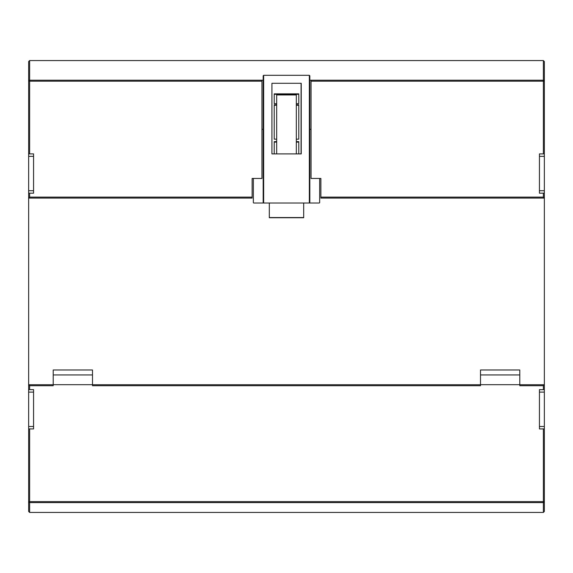 <?xml version="1.0" encoding="UTF-8"?>
<svg xmlns="http://www.w3.org/2000/svg" width="573" height="573" viewBox="0 0 573 573"><rect width="100%" height="100%" fill="white"/><g stroke="black" fill="none" stroke-linecap="round" stroke-linejoin="round"><path stroke-width="0.86" d="M544.35 153.929L539.437 153.893L539.437 193.18L544.35 193.151L544.35 190.73L539.437 190.73L539.437 156.35L544.35 156.35L544.35 61.555L543.369 60.573L29.631 60.573L28.65 61.555L28.65 198.093L28.65 193.151L33.563 193.18L33.563 153.893L29.631 153.893L29.631 80.22A0.981 0.981 0 0 0 28.65 81.201L28.65 153.929L29.631 153.893M53.21 384.727L28.65 384.727L28.65 428.898L33.563 428.933L33.563 389.64L29.631 389.64L29.631 385.708L28.65 384.727L28.65 198.093L252.12 198.093L252.12 178.447L261.94 178.447L261.94 81.201L28.65 81.201L28.65 61.555L29.631 60.573L29.631 80.22A0.981 0.981 0 0 0 28.65 81.201M28.65 428.898L28.65 511.445L29.631 512.427L543.369 512.427L544.35 511.445L544.35 428.898L539.437 428.933L539.437 389.64L544.35 389.676L544.35 392.097L539.437 392.097L539.437 426.477L544.35 426.477L544.35 428.898M543.369 153.893L543.369 81.201L544.35 81.201A0.981 0.981 0 0 0 543.369 80.22L543.369 60.573L544.35 61.555L544.35 511.445L543.369 512.427L543.369 502.6A0.981 0.981 0 0 0 544.35 501.619L543.369 501.619L543.369 502.6L29.631 502.6L29.631 512.427L28.65 511.445L28.65 501.619A0.981 0.981 0 0 0 29.631 502.6A0.981 0.981 0 0 1 28.65 501.619L29.631 501.619L29.631 428.933M28.65 153.929L28.65 156.35L33.563 156.35L33.563 190.73L28.65 190.73L28.65 193.151M28.65 384.727L28.65 392.097L33.563 392.097L33.563 426.477L28.65 426.477M296.32 153.893L296.32 94.953L276.68 94.953L276.68 153.893M271.924 153.893L301.233 153.893L301.233 83.286L271.924 83.286L271.924 153.893M301.076 153.893L301.076 83.286M309.341 203L309.341 75.307L309.828 75.801L309.828 203.007L253.839 203.007A0.494 0.494 0 0 1 253.345 202.513L253.345 178.447M309.341 75.307L263.659 75.307L263.172 75.801L263.172 203.007M309.828 129.333L311.06 129.333M319.655 178.447L319.655 202.513A0.494 0.494 0 0 1 319.161 203.007L309.828 203.007M263.172 129.333L261.94 129.333M309.391 203.007L303.69 203.007L303.69 217.74L269.31 217.74L269.31 203.007L263.609 203.007M311.06 81.201L311.06 80.22L543.369 80.22L543.369 81.201L311.06 81.201L311.06 178.447L320.88 178.447L320.88 197.112L543.369 197.112L544.35 198.093L320.88 198.093L320.88 197.112M544.35 389.676L544.35 384.727L543.369 385.708L519.79 385.708L519.79 384.691L480.503 384.691L480.503 374.935L519.79 374.935L519.79 384.691M29.631 385.708L53.21 385.708L53.21 384.691L92.497 384.691L92.497 385.708L480.503 385.708L480.503 384.691M544.35 193.151L544.35 198.093M480.503 384.727L92.497 384.727M544.35 384.727L519.79 384.727M92.497 384.691L92.497 374.935L53.21 374.935L53.21 384.691M28.65 389.676L29.631 389.64M311.06 80.22L309.828 80.22M263.172 80.22L261.94 80.22L261.94 81.201M92.497 374.935L92.497 369.993L53.21 369.993L53.21 374.935M519.79 374.935L519.79 369.993L480.503 369.993L480.503 374.935M261.94 80.22L29.631 80.22M276.68 104.78L274.223 104.78L274.223 139.16L276.68 139.16M296.32 139.16L298.777 139.16L298.777 104.78L296.32 104.78M274.223 153.893L274.223 142.104L276.68 142.104M276.68 141.61L274.223 141.61L274.223 142.104M296.32 142.104L298.777 142.104L298.777 141.61L296.32 141.61M298.777 142.104L298.777 153.893M274.223 94.309L298.777 94.309L298.777 93.857L274.223 93.857L274.223 103.641L276.68 103.641M296.32 103.641L298.777 103.641L298.777 94.309M274.223 105.267L276.68 105.267M296.32 105.267L298.777 105.267M28.65 198.093L29.631 197.112L29.631 193.18M263.659 75.307L263.659 203M303.69 217.561L269.31 217.561M543.369 193.18L543.369 197.112M29.631 502.6L29.631 501.619L543.369 501.619L543.369 428.933M543.369 385.708L543.369 389.64M29.631 197.112L252.12 197.112"/></g></svg>
